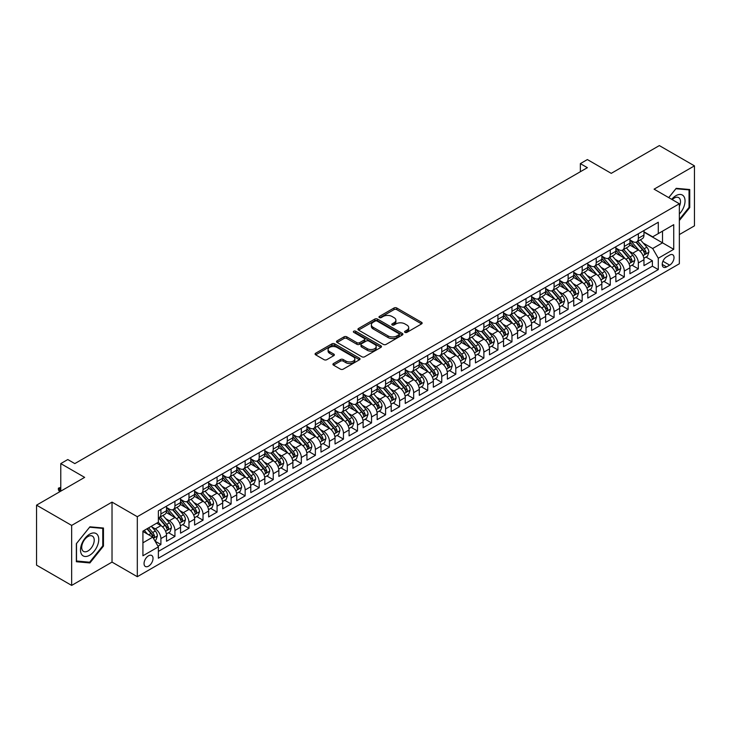 <?xml version="1.0" encoding="UTF-8"?>
<svg xmlns="http://www.w3.org/2000/svg" width="731" height="731" viewBox="0 0 731 731"><rect width="100%" height="100%" fill="white"/><g stroke="black" fill="none" stroke-linecap="round" stroke-linejoin="round"><path stroke-width="1.1" d="M405.001 332.367A1.361 0.786 0 0 0 406.929 332.367L421.577 323.906A1.946 1.124 0 0 0 422.143 323.111A1.946 1.124 0 0 0 421.577 322.316L396.759 307.989A1.946 1.124 0 0 0 394.009 307.989L379.362 316.45A1.361 0.786 0 0 0 378.96 317.007A1.361 0.786 0 0 0 379.362 317.565A1.361 0.786 0 0 0 381.29 317.565L383.19 316.468A6.241 3.6 0 0 1 392.008 316.468L394.073 317.665A6.241 3.6 0 0 1 395.9 320.205A6.241 3.6 0 0 1 394.073 322.755L392.181 323.851A1.361 0.786 0 0 0 391.779 324.409A1.361 0.786 0 0 0 392.181 324.966A1.361 0.786 0 0 0 394.11 324.966L396.001 323.87A6.241 3.6 0 0 1 404.828 323.87L406.893 325.067A6.241 3.6 0 0 1 408.72 327.607A6.241 3.6 0 0 1 406.893 330.156L405.001 331.253A1.361 0.786 0 0 0 404.599 331.81A1.361 0.786 0 0 0 405.001 332.367L405.001 331.253M148.539 566.159A6.351 3.673 120 0 0 152.688 560.558A6.351 3.673 120 0 0 151.719 555.469A6.351 3.673 120 0 0 148.539 555.779A6.351 3.673 120 0 0 144.391 561.381A6.351 3.673 120 0 0 145.359 566.479A6.351 3.673 120 0 0 148.539 566.159M333.491 363.535A1.946 1.124 0 0 0 332.925 364.33A1.946 1.124 0 0 0 333.491 365.135L340.454 369.146A1.946 1.124 0 0 0 343.214 369.146L359.478 359.762A1.946 1.124 0 0 0 360.045 358.967A1.946 1.124 0 0 0 359.478 358.172L334.67 343.844A1.946 1.124 0 0 0 331.911 343.844L315.646 353.237A1.946 1.124 0 0 0 315.079 354.032A1.946 1.124 0 0 0 315.646 354.827L324.052 359.679A1.946 1.124 0 0 0 326.812 359.679L333.775 355.659A1.946 1.124 0 0 0 334.341 354.864A1.946 1.124 0 0 0 333.775 354.069L329.599 351.666A5.218 3.006 0 0 1 328.073 349.537A5.218 3.006 0 0 1 331.289 346.75A5.218 3.006 0 0 1 336.973 347.408L353.311 356.838A5.218 3.006 0 0 1 354.837 358.967A5.218 3.006 0 0 1 351.62 361.744A5.218 3.006 0 0 1 345.937 361.096L343.214 359.524A1.946 1.124 0 0 0 340.454 359.524L333.491 363.535L333.491 365.135M679.355 234.569L694.45 225.852L694.45 165.855L659.344 145.588L611.244 173.357L587.377 159.568L580.35 163.625L587.377 167.673L74.818 463.6L67.791 459.543L60.774 463.6L60.774 491.168M71.656 525.415L71.656 585.412L112.026 562.102L112.026 502.115L71.656 525.415L36.55 505.148L84.65 477.38L60.774 463.6M112.026 502.115L137.309 516.707L679.355 203.757L679.355 263.754L137.309 576.704L137.309 516.707M694.45 165.855L654.081 189.165L679.355 203.757M383.327 344.402A1.946 1.124 0 0 0 386.078 344.402L402.342 335.008A1.946 1.124 0 0 0 402.918 334.213A1.946 1.124 0 0 0 402.342 333.418L377.534 319.091A1.946 1.124 0 0 0 374.775 319.091L358.51 328.484A1.946 1.124 0 0 0 357.943 329.279A1.946 1.124 0 0 0 358.51 330.074L383.327 344.402M354.307 332.66A1.361 0.786 0 0 1 355.686 332.852L355.686 331.225L380.915 345.79A1.946 1.124 0 0 1 381.481 346.585A1.946 1.124 0 0 1 380.915 347.38L364.65 356.774A1.946 1.124 0 0 1 361.891 356.774L337.082 342.446L337.082 340.856A1.946 1.124 0 0 0 336.507 341.651A1.946 1.124 0 0 0 337.082 342.446M337.082 340.856L344.036 336.836A1.946 1.124 0 0 1 346.796 336.836L356.856 342.647A1.946 1.124 0 0 0 359.615 342.647L364.23 339.979A1.946 1.124 0 0 0 364.806 339.184A1.946 1.124 0 0 0 364.23 338.389L353.758 332.34A1.361 0.786 0 0 1 353.356 331.783A1.361 0.786 0 0 1 354.197 331.061A1.361 0.786 0 0 1 355.686 331.225M71.656 585.412L36.55 565.145L36.55 505.148M157.987 546.194L160.902 544.513L155.073 541.15M151.756 526.832L155.283 528.869A7.94 4.587 60 0 1 160.902 538.592L166.513 535.348L166.513 541.269L174.937 536.408L168.55 532.716M165.8 518.727L169.327 520.755A7.94 4.587 60 0 1 174.937 530.487L180.557 527.243L180.557 533.164L188.982 528.303L182.595 524.611M179.844 510.613L183.362 512.65A7.94 4.587 60 0 1 188.982 522.382L194.601 519.138L194.601 525.059L203.026 520.189L196.639 516.506M193.879 502.508L197.407 504.545A7.94 4.587 60 0 1 203.026 514.277L208.646 511.033L208.646 516.945L217.07 512.084L210.683 508.392M207.924 494.403L211.451 496.431A7.94 4.587 60 0 1 217.07 506.163L222.69 502.919L222.69 508.84L231.115 503.979L224.719 500.287M221.968 486.289L225.495 488.326A7.94 4.587 60 0 1 231.115 498.058L236.725 494.814L236.725 500.735L245.15 495.865L238.763 492.182M236.012 478.184L239.54 480.221A7.94 4.587 60 0 1 245.15 489.953L250.77 486.709L250.77 492.621L259.194 487.76L252.807 484.068M250.057 470.079L253.584 472.116A7.94 4.587 60 0 1 259.194 481.839L264.814 478.604L264.814 484.516L273.239 479.655L266.852 475.963M264.101 461.974L267.619 464.002A7.94 4.587 60 0 1 273.239 473.734L278.858 470.49L278.858 476.411L287.283 471.55L280.896 467.858M278.136 453.86L281.663 455.897A7.94 4.587 60 0 1 287.283 465.629L292.903 462.385L292.903 468.306L301.327 463.436L294.931 459.753M292.181 445.755L295.708 447.792A7.94 4.587 60 0 1 301.327 457.524L306.938 454.28L306.938 460.192L315.372 455.331L308.975 451.639M306.225 437.65L309.752 439.687A7.94 4.587 60 0 1 315.372 449.41L320.982 446.166L320.982 452.087L329.407 447.226L323.02 443.534M320.269 429.545L323.796 431.573A7.94 4.587 60 0 1 329.407 441.305L335.026 438.061L335.026 443.982L343.451 439.112L337.064 435.429M334.314 421.431L337.832 423.468A7.94 4.587 60 0 1 343.451 433.2L349.071 429.956L349.071 435.877L357.496 431.007L351.108 427.315M348.349 413.326L351.876 415.363A7.94 4.587 60 0 1 357.496 425.086L363.115 421.851L363.115 427.763L371.54 422.902L365.153 419.21M362.393 405.221L365.92 407.249A7.94 4.587 60 0 1 371.54 416.981L377.159 413.737L377.159 419.658L385.584 414.797L379.188 411.105M376.438 397.107L379.965 399.144A7.94 4.587 60 0 1 385.584 408.876L391.195 405.632L391.195 411.553L399.619 406.683L393.232 403M390.482 389.002L394.009 391.039A7.94 4.587 60 0 1 399.619 400.771L405.239 397.527L405.239 403.439L413.664 398.578L407.277 394.886M404.526 380.897L408.053 382.934A7.94 4.587 60 0 1 413.664 392.657L419.283 389.413L419.283 395.334L427.708 390.473L421.321 386.781M418.571 372.792L422.089 374.82A7.94 4.587 60 0 1 427.708 384.552L433.328 381.308L433.328 387.229L441.752 382.368L435.365 378.676M432.606 364.678L436.133 366.715A7.94 4.587 60 0 1 441.752 376.447L447.372 373.203L447.372 379.124L455.797 374.254L449.401 370.571M446.65 356.573L450.177 358.61A7.94 4.587 60 0 1 455.797 368.342L461.407 365.098L461.407 371.01L469.841 366.149L463.445 362.457M460.694 348.468L464.222 350.505A7.94 4.587 60 0 1 469.841 360.228L475.452 356.984L475.452 362.905L483.876 358.044L477.489 354.352M474.739 340.363L478.266 342.391A7.94 4.587 60 0 1 483.876 352.123L489.496 348.879L489.496 354.8L497.921 349.93L491.534 346.247M488.783 332.249L492.301 334.286A7.94 4.587 60 0 1 497.921 344.018L503.54 340.774L503.54 346.695L511.965 341.825L505.578 338.133M502.818 324.144L506.345 326.181A7.94 4.587 60 0 1 511.965 335.904L517.585 332.669L517.585 338.581L526.009 333.72L519.622 330.028M516.863 316.039L520.39 318.067A7.94 4.587 60 0 1 526.009 327.799L531.629 324.555L531.629 330.476L540.054 325.615L533.657 321.923M530.907 307.925L534.434 309.962A7.94 4.587 60 0 1 540.054 319.694L545.664 316.45L545.664 322.371L554.089 317.501L547.702 313.818M544.951 299.82L548.478 301.857A7.94 4.587 60 0 1 554.089 311.589L559.708 308.345L559.708 314.257L568.133 309.396L561.746 305.704M558.996 291.715L562.523 293.752A7.94 4.587 60 0 1 568.133 303.475L573.753 300.231L573.753 306.152L582.178 301.291L575.79 297.599M573.04 283.61L576.558 285.638A7.94 4.587 60 0 1 582.178 295.37L587.797 292.126L587.797 298.047L596.222 293.186L589.835 289.494M587.075 275.496L590.602 277.533A7.94 4.587 60 0 1 596.222 287.265L601.841 284.021L601.841 289.942L610.266 285.072L603.879 281.389M601.12 267.391L604.647 269.428A7.94 4.587 60 0 1 610.266 279.16L615.877 275.916L615.877 281.828L624.311 276.967L617.914 273.275M615.164 259.286L618.691 261.323A7.94 4.587 60 0 1 624.311 271.046L629.921 267.802L629.921 273.723L638.346 268.862L638.346 262.941A7.94 4.587 -120 0 0 632.735 253.209L629.208 251.172M631.959 265.17L638.346 268.862M166.513 535.348A7.94 4.587 -120 0 0 160.902 525.626L156.681 523.186M180.557 527.243A7.94 4.587 -120 0 0 174.937 517.511L166.257 512.504M194.601 519.138A7.94 4.587 -120 0 0 188.982 509.406L180.301 504.39M208.646 511.033A7.94 4.587 -120 0 0 203.026 501.302L194.345 496.285M222.69 502.919A7.94 4.587 -120 0 0 217.07 493.197L208.381 488.18M236.725 494.814A7.94 4.587 -120 0 0 231.115 485.082L222.425 480.075M250.77 486.709A7.94 4.587 -120 0 0 245.15 476.977L236.469 471.961M264.814 478.604A7.94 4.587 -120 0 0 259.194 468.873L250.514 463.856M278.858 470.49A7.94 4.587 -120 0 0 273.239 460.758L264.558 455.751M292.903 462.385A7.94 4.587 -120 0 0 287.283 452.653L278.602 447.637M306.938 454.28A7.94 4.587 -120 0 0 301.327 444.549L292.638 439.532M320.982 446.166A7.94 4.587 -120 0 0 315.372 436.444L306.682 431.427M335.026 438.061A7.94 4.587 -120 0 0 329.407 428.329L320.726 423.322M349.071 429.956A7.94 4.587 -120 0 0 343.451 420.224L334.771 415.208M363.115 421.851A7.94 4.587 -120 0 0 357.496 412.12L348.815 407.103M377.159 413.737A7.94 4.587 -120 0 0 371.54 404.015L362.85 398.998M391.195 405.632A7.94 4.587 -120 0 0 385.584 395.9L376.894 390.893M405.239 397.527A7.94 4.587 -120 0 0 399.619 387.795L390.939 382.779M419.283 389.413A7.94 4.587 -120 0 0 413.664 379.691L404.983 374.674M433.328 381.308A7.94 4.587 -120 0 0 427.708 371.576L419.027 366.569M447.372 373.203A7.94 4.587 -120 0 0 441.752 363.471L433.072 358.455M461.407 365.098A7.94 4.587 -120 0 0 455.797 355.367L447.107 350.35M475.452 356.984A7.94 4.587 -120 0 0 469.841 347.262L461.151 342.245M489.496 348.879A7.94 4.587 -120 0 0 483.876 339.147L475.196 334.14M503.54 340.774A7.94 4.587 -120 0 0 497.921 331.042L489.24 326.026M517.585 332.669A7.94 4.587 -120 0 0 511.965 322.938L503.284 317.921M531.629 324.555A7.94 4.587 -120 0 0 526.009 314.833L517.32 309.816M545.664 316.45A7.94 4.587 -120 0 0 540.054 306.718L531.364 301.711M559.708 308.345A7.94 4.587 -120 0 0 554.089 298.613L545.408 293.597M573.753 300.231A7.94 4.587 -120 0 0 568.133 290.509L559.453 285.492M587.797 292.126A7.94 4.587 -120 0 0 582.178 282.394L573.497 277.387M601.841 284.021A7.94 4.587 -120 0 0 596.222 274.289L587.541 269.273M615.877 275.916A7.94 4.587 -120 0 0 610.266 266.185L601.576 261.168M629.921 267.802A7.94 4.587 -120 0 0 624.311 258.08L615.621 253.063M669.669 255.073L666.571 256.864A6.159 3.554 120 0 0 662.551 262.283A6.159 3.554 120 0 0 663.501 267.217A6.159 3.554 120 0 0 666.571 266.916L669.669 265.134A6.159 3.554 120 0 0 673.69 259.706A6.159 3.554 120 0 0 672.739 254.772A6.159 3.554 120 0 0 669.669 255.073M142.92 542.813L152.752 537.139L158.371 546.861L158.371 558.219L658.293 269.593L658.293 258.235L652.673 248.513L643.253 243.067M158.371 546.861L142.92 555.779L142.92 531.135L158.371 522.217L158.371 510.868L658.293 222.242L658.293 233.591L673.735 224.673L673.735 249.317L658.293 258.235M166.513 507.46L169.327 509.087A7.94 4.587 60 0 0 173.293 509.48L178.912 506.236A7.94 4.587 -120 0 0 180.557 502.599L180.557 498.058M180.557 499.355L183.362 500.973A7.94 4.587 60 0 0 187.337 501.365L192.957 498.122A7.94 4.587 -120 0 0 194.601 494.494L194.601 489.953M194.601 491.25L197.407 492.868A7.94 4.587 60 0 0 201.381 493.261L207.001 490.017A7.94 4.587 -120 0 0 208.646 486.38L208.646 481.839M208.646 483.136L211.451 484.763A7.94 4.587 60 0 0 215.426 485.156L221.036 481.912A7.94 4.587 -120 0 0 222.69 478.275L222.69 473.734M222.69 475.031L225.495 476.658A7.94 4.587 60 0 0 229.47 477.051L235.08 473.807A7.94 4.587 -120 0 0 236.725 470.17L236.725 465.629M236.725 466.926L239.54 468.544A7.94 4.587 60 0 0 243.505 468.937L249.125 465.693A7.94 4.587 -120 0 0 250.77 462.056L250.77 457.524M250.77 458.821L253.584 460.439A7.94 4.587 60 0 0 257.55 460.832L263.169 457.588A7.94 4.587 -120 0 0 264.814 453.951L264.814 449.41M264.814 450.707L267.619 452.334A7.94 4.587 60 0 0 271.594 452.727L277.213 449.483A7.94 4.587 -120 0 0 278.858 445.846L278.858 441.305M278.858 442.602L281.663 444.22A7.94 4.587 60 0 0 285.638 444.612L291.258 441.378A7.94 4.587 -120 0 0 292.903 437.741L292.903 433.2M292.903 434.497L295.708 436.115A7.94 4.587 60 0 0 299.683 436.508L305.293 433.264A7.94 4.587 -120 0 0 306.938 429.627L306.938 425.086M306.938 426.383L309.752 428.01A7.94 4.587 60 0 0 313.727 428.403L319.337 425.159A7.94 4.587 -120 0 0 320.982 421.522L320.982 416.981M320.982 418.278L323.796 419.905A7.94 4.587 60 0 0 327.762 420.298L333.382 417.054A7.94 4.587 -120 0 0 335.026 413.417L335.026 408.876M335.026 410.173L337.832 411.791A7.94 4.587 60 0 0 341.806 412.183L347.426 408.94A7.94 4.587 -120 0 0 349.071 405.303L349.071 400.771M349.071 402.068L351.876 403.686A7.94 4.587 60 0 0 355.851 404.079L361.47 400.835A7.94 4.587 -120 0 0 363.115 397.198L363.115 392.657M363.115 393.954L365.92 395.581A7.94 4.587 60 0 0 369.895 395.974L375.515 392.73A7.94 4.587 -120 0 0 377.159 389.093L377.159 384.552M377.159 385.849L379.965 387.476A7.94 4.587 60 0 0 383.939 387.869L389.55 384.625A7.94 4.587 -120 0 0 391.195 380.988L391.195 376.447M391.195 377.744L394.009 379.362A7.94 4.587 60 0 0 397.975 379.755L403.594 376.511A7.94 4.587 -120 0 0 405.239 372.874L405.239 368.342M405.239 369.639L408.053 371.257A7.94 4.587 60 0 0 412.019 371.65L417.639 368.406A7.94 4.587 -120 0 0 419.283 364.769L419.283 360.228M419.283 361.525L422.089 363.152A7.94 4.587 60 0 0 426.063 363.545L431.683 360.301A7.94 4.587 -120 0 0 433.328 356.664L433.328 352.123M433.328 353.42L436.133 355.038A7.94 4.587 60 0 0 440.108 355.43L445.727 352.196A7.94 4.587 -120 0 0 447.372 348.559L447.372 344.018M447.372 345.315L450.177 346.933A7.94 4.587 60 0 0 454.152 347.326L459.762 344.082A7.94 4.587 -120 0 0 461.407 340.445L461.407 335.904M461.407 337.201L464.222 338.828A7.94 4.587 60 0 0 468.196 339.221L473.807 335.977A7.94 4.587 -120 0 0 475.452 332.34L475.452 327.799M475.452 329.096L478.266 330.723A7.94 4.587 60 0 0 482.232 331.116L487.851 327.872A7.94 4.587 -120 0 0 489.496 324.235L489.496 319.694M489.496 320.991L492.301 322.609A7.94 4.587 60 0 0 496.276 323.001L501.895 319.758A7.94 4.587 -120 0 0 503.54 316.121L503.54 311.589M503.54 312.886L506.345 314.504A7.94 4.587 60 0 0 510.32 314.897L515.94 311.653A7.94 4.587 -120 0 0 517.585 308.016L517.585 303.475M517.585 304.772L520.39 306.399A7.94 4.587 60 0 0 524.365 306.792L529.984 303.548A7.94 4.587 -120 0 0 531.629 299.911L531.629 295.37M531.629 296.667L534.434 298.285A7.94 4.587 60 0 0 538.409 298.687L544.019 295.443A7.94 4.587 -120 0 0 545.664 291.806L545.664 287.265M545.664 288.562L548.478 290.18A7.94 4.587 60 0 0 552.444 290.572L558.064 287.329A7.94 4.587 -120 0 0 559.708 283.692L559.708 279.151M559.708 280.448L562.523 282.075A7.94 4.587 60 0 0 566.488 282.468L572.108 279.224A7.94 4.587 -120 0 0 573.753 275.587L573.753 271.046M573.753 272.343L576.558 273.97A7.94 4.587 60 0 0 580.533 274.363L586.152 271.119A7.94 4.587 -120 0 0 587.797 267.482L587.797 262.941M587.797 264.238L590.602 265.856A7.94 4.587 60 0 0 594.577 266.248L600.197 263.014A7.94 4.587 -120 0 0 601.841 259.377L601.841 254.836M601.841 256.133L604.647 257.751A7.94 4.587 60 0 0 608.621 258.144L614.232 254.9A7.94 4.587 -120 0 0 615.877 251.263L615.877 246.722M615.877 248.019L618.691 249.646A7.94 4.587 60 0 0 622.666 250.039L628.276 246.795A7.94 4.587 -120 0 0 629.921 243.158L629.921 238.617M158.371 551.402L652.39 266.185L652.39 260.748L643.965 265.618L643.965 259.697A7.94 4.587 -120 0 0 638.346 249.965L629.665 244.958M629.921 239.914L632.735 241.541A7.94 4.587 -120 0 0 636.701 241.934A7.94 4.587 -120 0 0 638.346 238.297L638.346 233.756M636.701 241.934L642.321 238.69A7.94 4.587 -120 0 0 643.965 235.053L643.965 230.512M160.902 509.406L160.902 513.948A7.94 4.587 60 0 1 159.248 517.585A7.94 4.587 60 0 1 158.371 517.904M159.248 517.585L164.868 514.341A7.94 4.587 -120 0 0 166.513 510.704L166.513 506.163M174.937 501.302L174.937 505.843A7.94 4.587 60 0 1 173.293 509.48M188.982 493.197L188.982 497.729A7.94 4.587 60 0 1 187.337 501.365M203.026 485.082L203.026 489.624A7.94 4.587 60 0 1 201.381 493.261M217.07 476.977L217.07 481.519A7.94 4.587 60 0 1 215.426 485.156M231.115 468.873L231.115 473.414A7.94 4.587 60 0 1 229.47 477.051M245.15 460.758L245.15 465.3A7.94 4.587 60 0 1 243.505 468.937M259.194 452.653L259.194 457.195A7.94 4.587 60 0 1 257.55 460.832M273.239 444.549L273.239 449.09A7.94 4.587 60 0 1 271.594 452.727M287.283 436.444L287.283 440.985A7.94 4.587 60 0 1 285.638 444.612M301.327 428.329L301.327 432.871A7.94 4.587 60 0 1 299.683 436.508M315.372 420.224L315.372 424.766A7.94 4.587 60 0 1 313.727 428.403M329.407 412.12L329.407 416.661A7.94 4.587 60 0 1 327.762 420.298M343.451 404.015L343.451 408.547A7.94 4.587 60 0 1 341.806 412.183M357.496 395.9L357.496 400.442A7.94 4.587 60 0 1 355.851 404.079M371.54 387.795L371.54 392.337A7.94 4.587 60 0 1 369.895 395.974M385.584 379.691L385.584 384.232A7.94 4.587 60 0 1 383.939 387.869M399.619 371.576L399.619 376.118A7.94 4.587 60 0 1 397.975 379.755M413.664 363.471L413.664 368.013A7.94 4.587 60 0 1 412.019 371.65M427.708 355.367L427.708 359.908A7.94 4.587 60 0 1 426.063 363.545M441.752 347.262L441.752 351.794A7.94 4.587 60 0 1 440.108 355.43M455.797 339.147L455.797 343.689A7.94 4.587 60 0 1 454.152 347.326M469.841 331.042L469.841 335.584A7.94 4.587 60 0 1 468.196 339.221M483.876 322.938L483.876 327.479A7.94 4.587 60 0 1 482.232 331.116M497.921 314.823L497.921 319.365A7.94 4.587 60 0 1 496.276 323.001M511.965 306.718L511.965 311.26A7.94 4.587 60 0 1 510.32 314.897M526.009 298.613L526.009 303.155A7.94 4.587 60 0 1 524.365 306.792M540.054 290.509L540.054 295.05A7.94 4.587 60 0 1 538.409 298.687M554.089 282.394L554.089 286.936A7.94 4.587 60 0 1 552.444 290.572M568.133 274.289L568.133 278.831A7.94 4.587 60 0 1 566.488 282.468M582.178 266.185L582.178 270.726A7.94 4.587 60 0 1 580.533 274.363M596.222 258.08L596.222 262.612A7.94 4.587 60 0 1 594.577 266.248M610.266 249.965L610.266 254.507A7.94 4.587 60 0 1 608.621 258.144M624.311 241.86L624.311 246.402A7.94 4.587 60 0 1 622.666 250.039M624.311 271.046L624.311 276.967M610.266 279.16L610.266 285.072M596.222 287.265L596.222 293.186M582.178 295.37L582.178 301.291M568.133 303.475L568.133 309.396M554.089 311.589L554.089 317.501M540.054 319.694L540.054 325.615M526.009 327.799L526.009 333.72M511.965 335.904L511.965 341.825M497.921 344.018L497.921 349.93M483.876 352.123L483.876 358.044M469.841 360.228L469.841 366.149M455.797 368.342L455.797 374.254M441.752 376.447L441.752 382.368M427.708 384.552L427.708 390.473M413.664 392.657L413.664 398.578M399.619 400.771L399.619 406.683M385.584 408.876L385.584 414.797M371.54 416.981L371.54 422.902M357.496 425.086L357.496 431.007M343.451 433.2L343.451 439.112M329.407 441.305L329.407 447.226M315.372 449.41L315.372 455.331M301.327 457.524L301.327 463.436M287.283 465.629L287.283 471.55M273.239 473.734L273.239 479.655M259.194 481.839L259.194 487.76M245.15 489.953L245.15 495.865M231.115 498.058L231.115 503.979M217.07 506.163L217.07 512.084M203.026 514.277L203.026 520.189M188.982 522.382L188.982 528.303M174.937 530.487L174.937 536.408M160.902 538.592L160.902 544.513M152.752 537.139L142.92 531.464M652.673 248.513L662.505 242.838L662.505 231.16L673.735 224.673M643.965 232.129L673.735 249.317M643.965 231.809L652.673 236.835L658.293 233.591M112.026 562.102L137.309 576.704M580.35 163.625L580.35 171.73M646.003 257.065L652.39 260.748M652.39 266.185L658.293 269.593M679.355 220.524L689.744 207.604L689.744 189.53L676.193 188.324L668.719 197.617M76.362 561.737L89.913 562.943L103.464 546.084L103.464 528.02L89.913 526.813L76.362 543.663L76.362 561.737M689.041 207.193L689.744 207.604M102.76 545.682L103.464 546.084M88.478 562.121L89.913 562.943M405.541 332.559L406.893 331.773A6.241 3.6 0 0 0 408.72 329.233L408.72 327.607M395.9 320.205L395.9 321.832A6.241 3.6 0 0 1 394.073 324.372L392.73 325.158M421.577 322.316L421.577 323.906L396.759 309.615A1.946 1.124 0 0 0 394.009 309.615L379.91 317.757M402.342 333.418L402.342 335.008L377.534 320.717A1.946 1.124 0 0 0 374.775 320.717L358.537 330.092M398.898 334.771A1.361 0.786 0 0 0 399.3 334.213A1.361 0.786 0 0 0 398.898 333.656L377.123 321.083A1.361 0.786 0 0 0 375.195 321.083L373.194 322.234A6.241 3.6 0 0 0 371.366 324.783A6.241 3.6 0 0 0 373.194 327.333L388.079 335.922A6.241 3.6 0 0 0 396.906 335.922L398.898 334.771L398.898 336.388A1.361 0.786 0 0 0 399.3 335.84L399.3 334.213M371.366 324.783L371.366 326.401A6.241 3.6 0 0 0 373.194 328.95L373.194 327.333M398.898 336.388L396.906 337.548A6.241 3.6 0 0 1 388.079 337.548L373.194 328.95M337.11 342.464L344.036 338.462L344.036 336.836M364.806 339.184L364.806 340.81A1.946 1.124 0 0 1 364.23 341.605L359.615 344.274A1.946 1.124 0 0 1 356.856 344.274L346.796 338.462A1.946 1.124 0 0 0 344.036 338.462M355.686 332.852L380.888 347.399M367.3 348.678A5.218 3.006 0 0 0 372.984 349.327A5.218 3.006 0 0 0 376.2 346.549A5.218 3.006 0 0 0 374.674 344.42L368.917 341.094A1.946 1.124 0 0 0 366.167 341.094L361.543 343.762A1.946 1.124 0 0 0 360.977 344.557A1.946 1.124 0 0 0 361.543 345.352L367.3 348.678L367.3 350.295A5.218 3.006 0 0 0 372.984 350.953A5.218 3.006 0 0 0 376.2 348.166L376.2 346.549M360.977 344.557L360.977 346.183A1.946 1.124 0 0 0 361.543 346.978L361.543 345.352M367.3 350.295L361.543 346.978M354.837 358.967L354.837 360.584A5.218 3.006 0 0 1 351.62 363.362A5.218 3.006 0 0 1 345.937 362.713L343.214 361.141A1.946 1.124 0 0 0 340.454 361.141L333.519 365.144M328.073 349.537L328.073 351.154A5.218 3.006 0 0 0 329.599 353.283L329.599 351.666M333.747 355.677L329.599 353.283M359.451 359.771L334.67 345.461A1.946 1.124 0 0 0 331.911 345.461L315.673 354.837M643.847 258.308L647.474 256.215L648.881 252.158A5.263 3.043 -120 0 0 646.834 247.215L640.42 239.786M639.132 250.486L631.52 241.669A15.196 8.772 -120 0 0 629.921 240.006M634.956 248.01L630.698 243.085A12.61 7.283 -120 0 0 629.921 242.235M635.988 242.217L642.476 249.728A5.263 3.043 60 0 1 644.358 253.355C645.144 254.415 645.711 254.086 646.04 252.378A5.263 3.043 -120 0 0 644.166 248.759L637.752 241.331M636.372 242.089L643.344 250.166A2.677 1.544 60 0 1 644.02 251.217L646.04 252.378M644.358 253.355L644.742 253.977M679.355 214.009A12.911 7.456 120 0 0 684.874 199.033A12.911 7.456 120 0 0 675.91 195.689A12.911 7.456 120 0 0 671.688 199.325M679.355 206.489A8.836 5.099 120 0 0 678.67 197.617A8.836 5.099 120 0 0 674.256 198.055A8.836 5.099 120 0 0 672.209 199.627M668.746 197.635L675.91 188.726L689.041 189.896L689.041 207.403L679.355 219.455M688.173 189.393L689.041 189.896M97.534 545.417A12.911 7.456 120 0 0 94.198 532.954A12.911 7.456 120 0 0 81.726 544.01A12.911 7.456 120 0 0 85.07 556.483A12.911 7.456 120 0 0 97.534 545.417M93.385 544.239A8.836 5.099 120 0 0 92.389 536.106A8.836 5.099 120 0 0 82.557 543.27A8.836 5.099 120 0 0 83.553 551.412A8.836 5.099 120 0 0 93.385 544.239M76.499 561.052L76.499 543.544L89.63 527.206L102.76 528.385L102.76 545.893L89.63 562.221L76.362 560.969M101.892 527.883L102.76 528.385M629.802 266.413L633.439 264.32L634.837 260.263A5.263 3.043 -120 0 0 632.79 255.32L626.376 247.891M625.087 258.591L617.476 249.783A15.196 8.772 -120 0 0 615.877 248.111M620.911 256.115L616.662 251.19A12.61 7.283 -120 0 0 615.877 250.34M621.944 250.322L628.432 257.833A5.263 3.043 60 0 1 630.314 261.46C631.1 262.52 631.666 262.201 631.995 260.492A5.263 3.043 -120 0 0 630.122 256.864L623.707 249.435M622.328 250.203L629.3 258.271A2.677 1.544 60 0 1 629.976 259.322L631.995 260.492M630.314 261.46L630.698 262.082M615.767 274.518L619.395 272.425L620.793 268.368A5.263 3.043 -120 0 0 618.746 263.434L612.331 256.005M611.043 266.696L603.431 257.888A15.196 8.772 -120 0 0 601.841 256.215M606.867 264.229L602.618 259.295A12.61 7.283 -120 0 0 601.841 258.454M607.9 258.427L614.396 265.947A5.263 3.043 60 0 1 616.27 269.565C617.065 270.625 617.622 270.306 617.951 268.597A5.263 3.043 -120 0 0 616.078 264.969L609.663 257.54M608.283 258.308L615.255 266.386A2.677 1.544 60 0 1 615.931 267.427L617.951 268.597M616.27 269.565L616.653 270.196M601.723 282.632L605.35 280.53L606.748 276.482A5.263 3.043 -120 0 0 604.701 271.539L598.287 264.11M596.999 274.801L589.396 265.993A15.196 8.772 -120 0 0 587.797 264.32M592.832 272.334L588.574 267.409A12.61 7.283 -120 0 0 587.797 266.559M593.864 266.541L600.352 274.052A5.263 3.043 60 0 1 602.225 277.679C603.02 278.739 603.578 278.41 603.916 276.702A5.263 3.043 -120 0 0 602.033 273.083L595.619 265.655M594.239 266.413L601.211 274.49A2.677 1.544 60 0 1 601.887 275.541L603.916 276.702M602.225 277.679L602.609 278.301M587.678 290.737L591.306 288.644L592.713 284.587A5.263 3.043 -120 0 0 590.657 279.644L584.243 272.215M582.963 282.915L575.352 274.098A15.196 8.772 -120 0 0 573.753 272.435M578.788 280.439L574.529 275.514A12.61 7.283 -120 0 0 573.753 274.664M579.82 274.646L586.308 282.157A5.263 3.043 60 0 1 588.181 285.784C588.976 286.844 589.533 286.515 589.871 284.816A5.263 3.043 -120 0 0 587.989 281.188L581.574 273.76M580.204 274.527L587.176 282.595A2.677 1.544 60 0 1 587.852 283.646L589.871 284.816M588.181 285.784L588.565 286.406M573.634 298.842L577.262 296.749L578.669 292.692A5.263 3.043 -120 0 0 576.622 287.749L570.198 280.329M568.919 291.02L561.307 282.212A15.196 8.772 -120 0 0 559.708 280.54M564.743 288.544L560.485 283.619A12.61 7.283 -120 0 0 559.708 282.769M565.776 282.751L572.263 290.271A5.263 3.043 60 0 1 574.146 293.889C574.932 294.949 575.498 294.63 575.827 292.921A5.263 3.043 -120 0 0 573.954 289.293L567.53 281.864M566.159 282.632L573.131 290.7A2.677 1.544 60 0 1 573.808 291.751L575.827 292.921M574.146 293.889L574.52 294.52M559.59 306.947L563.217 304.854L564.624 300.806A5.263 3.043 -120 0 0 562.578 295.863L556.163 288.434M554.875 299.125L547.263 290.317A15.196 8.772 -120 0 0 545.664 288.644M550.699 296.658L546.441 291.724A12.61 7.283 -120 0 0 545.664 290.883M551.731 290.865L558.219 298.376A5.263 3.043 60 0 1 560.101 302.004C560.887 303.054 561.454 302.735 561.783 301.026A5.263 3.043 -120 0 0 559.909 297.398L553.495 289.969M552.115 290.737L559.087 298.815A2.677 1.544 60 0 1 559.763 299.856L561.783 301.026M560.101 302.004L560.485 302.625M545.545 315.061L549.182 312.959L550.58 308.911A5.263 3.043 -120 0 0 548.533 303.968L542.119 296.539M540.83 307.23L533.219 298.422A15.196 8.772 -120 0 0 531.629 296.759M536.655 304.763L532.406 299.838A12.61 7.283 -120 0 0 531.629 298.988M537.687 298.97L544.184 306.481A5.263 3.043 60 0 1 546.057 310.108C546.843 311.168 547.409 310.839 547.738 309.131A5.263 3.043 -120 0 0 545.865 305.512L539.451 298.084M538.071 298.842L545.043 306.919A2.677 1.544 60 0 1 545.719 307.97L547.738 309.131M546.057 310.108L546.441 310.73M531.51 323.166L535.138 321.073L536.536 317.016A5.263 3.043 -120 0 0 534.489 312.073L528.074 304.644M526.786 315.344L519.184 306.536A15.196 8.772 -120 0 0 517.585 304.864M522.619 312.868L518.361 307.943A12.61 7.283 -120 0 0 517.585 307.093M523.643 307.075L530.139 314.586A5.263 3.043 60 0 1 532.013 318.213C532.808 319.273 533.365 318.944 533.694 317.245A5.263 3.043 -120 0 0 531.821 313.617L525.406 306.188M524.026 306.956L530.998 315.024A2.677 1.544 60 0 1 531.675 316.075L533.694 317.245M532.013 318.213L532.396 318.835M517.466 331.271L521.093 329.178L522.501 325.121A5.263 3.043 -120 0 0 520.445 320.187L514.03 312.758M512.742 323.449L505.139 314.641A15.196 8.772 -120 0 0 503.54 312.969M508.575 320.973L504.317 316.048A12.61 7.283 -120 0 0 503.54 315.198M509.608 315.18L516.095 322.7A5.263 3.043 60 0 1 517.968 326.318C518.763 327.378 519.321 327.059 519.659 325.35A5.263 3.043 -120 0 0 517.776 321.722L511.362 314.293M509.982 315.061L516.963 323.129A2.677 1.544 60 0 1 517.639 324.18L519.659 325.35M517.968 326.318L518.352 326.949M503.421 339.385L507.049 337.283L508.456 333.235A5.263 3.043 -120 0 0 506.4 328.292L499.986 320.863M498.706 331.554L491.095 322.746A15.196 8.772 -120 0 0 489.496 321.073M494.531 329.087L490.273 324.153A12.61 7.283 -120 0 0 489.496 323.312M495.563 323.294L502.051 330.805A5.263 3.043 60 0 1 503.924 334.433C504.719 335.483 505.276 335.163 505.614 333.455A5.263 3.043 -120 0 0 503.732 329.827L497.318 322.398M495.947 323.166L502.919 331.244A2.677 1.544 60 0 1 503.595 332.294L505.614 333.455M503.924 334.433L504.308 335.054M489.377 347.49L493.005 345.397L494.412 341.34A5.263 3.043 -120 0 0 492.365 336.397L485.941 328.968M484.662 339.668L477.051 330.851A15.196 8.772 -120 0 0 475.452 329.188M480.486 337.192L476.228 332.267A12.61 7.283 -120 0 0 475.452 331.417M481.519 331.399L488.006 338.91A5.263 3.043 60 0 1 489.889 342.537C490.675 343.597 491.241 343.268 491.57 341.56A5.263 3.043 -120 0 0 489.697 337.941L483.273 330.513M481.903 331.271L488.875 339.348A2.677 1.544 60 0 1 489.551 340.399L491.57 341.56M489.889 342.537L490.263 343.159M475.333 355.595L478.969 353.502L480.368 349.445A5.263 3.043 -120 0 0 478.321 344.502L471.906 337.073M470.618 347.773L463.006 338.965A15.196 8.772 -120 0 0 461.407 337.293M466.442 345.297L462.193 340.372A12.61 7.283 -120 0 0 461.407 339.522M467.474 339.504L473.962 347.015A5.263 3.043 60 0 1 475.844 350.642C476.63 351.702 477.197 351.383 477.526 349.674A5.263 3.043 -120 0 0 475.653 346.046L469.238 338.617M467.858 339.385L474.83 347.453A2.677 1.544 60 0 1 475.506 348.504L477.526 349.674M475.844 350.642L476.228 351.264M461.298 363.7L464.925 361.607L466.323 357.55A5.263 3.043 -120 0 0 464.276 352.616L457.862 345.187M456.573 355.878L448.962 347.07A15.196 8.772 -120 0 0 447.372 345.397M452.398 353.411L448.149 348.477A12.61 7.283 -120 0 0 447.372 347.636M453.43 347.609L459.927 355.129A5.263 3.043 60 0 1 461.8 358.747C462.595 359.807 463.152 359.488 463.481 357.779A5.263 3.043 -120 0 0 461.608 354.151L455.194 346.722M453.814 347.49L460.786 355.568A2.677 1.544 60 0 1 461.462 356.609L463.481 357.779M461.8 358.747L462.184 359.378M447.253 371.814L450.881 369.712L452.279 365.664A5.263 3.043 -120 0 0 450.232 360.721L443.818 353.292M442.529 363.983L434.927 355.175A15.196 8.772 -120 0 0 433.328 353.502M438.362 361.516L434.104 356.591A12.61 7.283 -120 0 0 433.328 355.741M439.395 355.723L445.883 363.234A5.263 3.043 60 0 1 447.756 366.861C448.551 367.921 449.108 367.592 449.446 365.884A5.263 3.043 -120 0 0 447.564 362.265L441.149 354.837M439.77 355.595L446.742 363.672A2.677 1.544 60 0 1 447.418 364.723L449.446 365.884M447.756 366.861L448.14 367.483M433.209 379.919L436.836 377.826L438.244 373.769A5.263 3.043 -120 0 0 436.188 368.826L429.773 361.397M428.494 372.097L420.882 363.289A15.196 8.772 -120 0 0 419.283 361.617M424.318 369.621L420.06 364.696A12.61 7.283 -120 0 0 419.283 363.846M425.351 363.828L431.838 371.339A5.263 3.043 60 0 1 433.711 374.966C434.506 376.026 435.064 375.697 435.402 373.998A5.263 3.043 -120 0 0 433.52 370.37L427.105 362.941M425.734 363.709L432.706 371.777A2.677 1.544 60 0 1 433.382 372.828L435.402 373.998M433.711 374.966L434.095 375.588M419.165 388.024L422.792 385.931L424.199 381.874A5.263 3.043 -120 0 0 422.152 376.931L415.729 369.511M414.45 380.202L406.838 371.394A15.196 8.772 -120 0 0 405.239 369.722M410.274 377.726L406.016 372.801A12.61 7.283 -120 0 0 405.239 371.951M411.306 371.933L417.794 379.453A5.263 3.043 60 0 1 419.667 383.071C420.462 384.131 421.029 383.812 421.358 382.103A5.263 3.043 -120 0 0 419.484 378.475L413.061 371.046M411.69 371.814L418.662 379.882A2.677 1.544 60 0 1 419.338 380.933L421.358 382.103M419.667 383.071L420.051 383.702M405.12 396.138L408.748 394.036L410.155 389.988A5.263 3.043 -120 0 0 408.108 385.045L401.694 377.616M400.405 388.307L392.794 379.499A15.196 8.772 -120 0 0 391.195 377.826M396.229 385.84L391.971 380.906A12.61 7.283 -120 0 0 391.195 380.065M397.262 380.047L403.75 387.558A5.263 3.043 60 0 1 405.632 391.186C406.418 392.236 406.984 391.917 407.313 390.208A5.263 3.043 -120 0 0 405.44 386.58L399.025 379.151M397.646 379.919L404.618 387.997A2.677 1.544 60 0 1 405.294 389.038L407.313 390.208M405.632 391.186L406.016 391.807M391.076 404.243L394.713 402.151L396.111 398.093A5.263 3.043 -120 0 0 394.064 393.15L387.649 385.721M386.361 396.412L378.749 387.604A15.196 8.772 -120 0 0 377.159 385.941M382.185 393.945L377.936 389.02A12.61 7.283 -120 0 0 377.159 388.17M383.218 388.152L389.714 395.663A5.263 3.043 60 0 1 391.588 399.29C392.373 400.35 392.94 400.021 393.269 398.313A5.263 3.043 -120 0 0 391.396 394.694L384.981 387.266M383.601 388.024L390.573 396.101A2.677 1.544 60 0 1 391.249 397.152L393.269 398.313M391.588 399.29L391.971 399.912M377.041 412.348L380.668 410.255L382.066 406.198A5.263 3.043 -120 0 0 380.019 401.255L373.605 393.826M372.317 404.526L364.705 395.718A15.196 8.772 -120 0 0 363.115 394.046M368.15 402.05L363.892 397.125A12.61 7.283 -120 0 0 363.115 396.275M369.173 396.257L375.67 403.768A5.263 3.043 60 0 1 377.543 407.395C378.338 408.455 378.896 408.126 379.225 406.427A5.263 3.043 -120 0 0 377.351 402.799L370.937 395.37M369.557 396.138L376.529 404.206A2.677 1.544 60 0 1 377.205 405.257L379.225 406.427M377.543 407.395L377.927 408.017M362.996 420.453L366.624 418.36L368.031 414.303A5.263 3.043 -120 0 0 365.975 409.369L359.561 401.94M358.272 412.631L350.67 403.823A15.196 8.772 -120 0 0 349.071 402.151M354.106 410.155L349.847 405.23A12.61 7.283 -120 0 0 349.071 404.38M355.138 404.362L361.626 411.882A5.263 3.043 60 0 1 363.499 415.5C364.294 416.56 364.851 416.241 365.189 414.532A5.263 3.043 -120 0 0 363.307 410.904L356.892 403.475M355.513 404.243L362.494 412.311A2.677 1.544 60 0 1 363.161 413.362L365.189 414.532M363.499 415.5L363.883 416.131M348.952 428.567L352.58 426.465L353.987 422.417A5.263 3.043 -120 0 0 351.931 417.474L345.516 410.045M344.237 420.736L336.625 411.928A15.196 8.772 -120 0 0 335.026 410.255M340.061 418.269L335.803 413.335A12.61 7.283 -120 0 0 335.026 412.494M341.094 412.476L347.581 419.987A5.263 3.043 60 0 1 349.455 423.615C350.25 424.665 350.807 424.345 351.145 422.637A5.263 3.043 -120 0 0 349.263 419.009L342.848 411.58M341.478 412.348L348.449 420.426A2.677 1.544 60 0 1 349.126 421.476L351.145 422.637M349.455 423.615L349.838 424.236M334.908 436.672L338.535 434.579L339.942 430.522A5.263 3.043 -120 0 0 337.896 425.579L331.472 418.15M330.193 428.85L322.581 420.033A15.196 8.772 -120 0 0 320.982 418.37M326.017 426.374L321.759 421.449A12.61 7.283 -120 0 0 320.982 420.599M327.049 420.581L333.537 428.092A5.263 3.043 60 0 1 335.419 431.719C336.205 432.779 336.772 432.45 337.101 430.742A5.263 3.043 -120 0 0 335.227 427.123L328.804 419.695M327.433 420.453L334.405 428.53A2.677 1.544 60 0 1 335.081 429.581L337.101 430.742M335.419 431.719L335.794 432.341M320.863 444.777L324.491 442.684L325.898 438.627A5.263 3.043 -120 0 0 323.851 433.684L317.437 426.255M316.148 436.955L308.537 428.147A15.196 8.772 -120 0 0 306.938 426.475M311.973 434.479L307.714 429.554A12.61 7.283 -120 0 0 306.938 428.704M313.005 428.686L319.493 436.197A5.263 3.043 60 0 1 321.375 439.824C322.161 440.884 322.727 440.565 323.056 438.856A5.263 3.043 -120 0 0 321.183 435.228L314.769 427.799M313.389 428.567L320.361 436.635A2.677 1.544 60 0 1 321.037 437.686L323.056 438.856M321.375 439.824L321.759 440.455M306.828 452.882L310.456 450.789L311.854 446.732A5.263 3.043 -120 0 0 309.807 441.798L303.392 434.369M302.104 445.06L294.492 436.252A15.196 8.772 -120 0 0 292.903 434.579M297.928 442.593L293.679 437.659A12.61 7.283 -120 0 0 292.903 436.818M298.961 436.791L305.457 444.311A5.263 3.043 60 0 1 307.331 447.939C308.116 448.989 308.683 448.67 309.012 446.961A5.263 3.043 -120 0 0 307.139 443.333L300.724 435.904M299.344 436.672L306.316 444.75A2.677 1.544 60 0 1 306.993 445.791L309.012 446.961M307.331 447.939L307.714 448.56M292.784 460.996L296.411 458.894L297.809 454.846A5.263 3.043 -120 0 0 295.763 449.903L289.348 442.474M288.06 453.165L280.457 444.357A15.196 8.772 -120 0 0 278.858 442.684M283.893 450.698L279.635 445.773A12.61 7.283 -120 0 0 278.858 444.923M284.926 444.905L291.413 452.416A5.263 3.043 60 0 1 293.286 456.043C294.081 457.103 294.639 456.774 294.977 455.066A5.263 3.043 -120 0 0 293.094 451.447L286.68 444.019M285.3 444.777L292.272 452.854A2.677 1.544 60 0 1 292.948 453.905L294.977 455.066M293.286 456.043L293.67 456.665M278.739 469.101L282.367 467.008L283.774 462.951A5.263 3.043 -120 0 0 281.718 458.008L275.304 450.579M274.024 461.279L266.413 452.471A15.196 8.772 -120 0 0 264.814 450.799M269.849 458.803L265.591 453.878A12.61 7.283 -120 0 0 264.814 453.028M270.881 453.01L277.369 460.521A5.263 3.043 60 0 1 279.242 464.148C280.037 465.208 280.594 464.879 280.932 463.18A5.263 3.043 -120 0 0 279.05 459.552L272.636 452.123M271.256 452.891L278.237 460.959A2.677 1.544 60 0 1 278.913 462.01L280.932 463.18M279.242 464.148L279.626 464.77M264.695 477.206L268.323 475.113L269.73 471.056A5.263 3.043 -120 0 0 267.683 466.122L261.259 458.693M259.98 469.384L252.369 460.576A15.196 8.772 -120 0 0 250.77 458.904M255.804 466.908L251.546 461.983A12.61 7.283 -120 0 0 250.77 461.133M256.837 461.115L263.324 468.635A5.263 3.043 60 0 1 265.198 472.253C265.993 473.313 266.559 472.994 266.888 471.285A5.263 3.043 -120 0 0 265.015 467.657L258.591 460.228M257.221 460.996L264.193 469.064A2.677 1.544 60 0 1 264.869 470.115L266.888 471.285M265.198 472.253L265.581 472.884M250.651 485.32L254.278 483.218L255.686 479.17A5.263 3.043 -120 0 0 253.639 474.227L247.224 466.798M245.936 477.489L238.324 468.681A15.196 8.772 -120 0 0 236.725 467.008M241.76 475.022L237.502 470.088A12.61 7.283 -120 0 0 236.725 469.247M242.793 469.229L249.28 476.74A5.263 3.043 60 0 1 251.162 480.368C251.948 481.418 252.515 481.099 252.844 479.39A5.263 3.043 -120 0 0 250.971 475.762L244.556 468.333M243.176 469.101L250.148 477.179A2.677 1.544 60 0 1 250.824 478.22L252.844 479.39M251.162 480.368L251.546 480.989M236.606 493.425L240.243 491.333L241.641 487.275A5.263 3.043 -120 0 0 239.594 482.332L233.18 474.903M231.891 485.603L224.28 476.786A15.196 8.772 -120 0 0 222.69 475.123M227.716 483.127L223.467 478.202A12.61 7.283 -120 0 0 222.69 477.352M228.748 477.334L235.236 484.845A5.263 3.043 60 0 1 237.118 488.472C237.904 489.532 238.47 489.203 238.799 487.495A5.263 3.043 -120 0 0 236.926 483.876L230.512 476.448M229.132 477.206L236.104 485.283A2.677 1.544 60 0 1 236.78 486.334L238.799 487.495M237.118 488.472L237.502 489.094M222.571 501.53L226.199 499.437L227.597 495.38A5.263 3.043 -120 0 0 225.55 490.437L219.136 483.008M217.847 493.708L210.236 484.9A15.196 8.772 -120 0 0 208.646 483.228M213.68 491.232L209.422 486.307A12.61 7.283 -120 0 0 208.646 485.457M214.704 485.439L221.201 492.95A5.263 3.043 60 0 1 223.074 496.577C223.869 497.637 224.426 497.308 224.755 495.609A5.263 3.043 -120 0 0 222.882 491.981L216.467 484.552M215.088 485.32L222.06 493.388A2.677 1.544 60 0 1 222.736 494.439L224.755 495.609M223.074 496.577L223.458 497.199M208.527 509.635L212.154 507.542L213.562 503.485A5.263 3.043 -120 0 0 211.506 498.551L205.091 491.122M203.803 501.813L196.2 493.005A15.196 8.772 -120 0 0 194.601 491.333M199.636 499.346L195.378 494.412A12.61 7.283 -120 0 0 194.601 493.571M200.669 493.544L207.156 501.064A5.263 3.043 60 0 1 209.029 504.682C209.824 505.742 210.382 505.423 210.72 503.714A5.263 3.043 -120 0 0 208.838 500.086L202.423 492.657M201.043 493.425L208.024 501.503A2.677 1.544 60 0 1 208.691 502.544L210.72 503.714M209.029 504.682L209.413 505.313M194.483 517.749L198.11 515.647L199.517 511.599A5.263 3.043 -120 0 0 197.461 506.656L191.047 499.227M189.768 509.918L182.156 501.11A15.196 8.772 -120 0 0 180.557 499.437M185.592 507.451L181.334 502.526A12.61 7.283 -120 0 0 180.557 501.676M186.624 501.658L193.112 509.169A5.263 3.043 60 0 1 194.985 512.797C195.78 513.856 196.337 513.527 196.676 511.819A5.263 3.043 -120 0 0 194.793 508.191L188.379 500.772M187.008 501.53L193.98 509.608A2.677 1.544 60 0 1 194.656 510.658L196.676 511.819M194.985 512.797L195.369 513.418M180.438 525.854L184.066 523.762L185.473 519.704A5.263 3.043 -120 0 0 183.426 514.761L177.003 507.332M175.723 518.032L168.112 509.215A15.196 8.772 -120 0 0 166.513 507.552M171.547 515.556L167.289 510.631A12.61 7.283 -120 0 0 166.513 509.781M172.58 509.763L179.068 517.274A5.263 3.043 60 0 1 180.95 520.901C181.736 521.961 182.302 521.632 182.631 519.933A5.263 3.043 -120 0 0 180.758 516.305L174.334 508.877M172.964 509.635L179.936 517.712A2.677 1.544 60 0 1 180.612 518.763L182.631 519.933M180.95 520.901L181.325 521.523M166.394 533.959L170.021 531.866L171.429 527.809A5.263 3.043 -120 0 0 169.382 522.866L162.967 515.437M161.679 526.137L158.316 522.245M157.503 523.661L156.964 523.03M158.536 517.868L165.023 525.379A5.263 3.043 60 0 1 166.906 529.006C167.691 530.066 168.258 529.747 168.587 528.038A5.263 3.043 -120 0 0 166.714 524.41L160.299 516.981M158.919 517.749L165.891 525.817A2.677 1.544 60 0 1 166.567 526.868L168.587 528.038M166.906 529.006L167.289 529.637M154.789 540.666L155.986 539.971L157.384 535.914A5.263 3.043 -120 0 0 155.338 530.98L151.299 526.302M147.525 534.114L144.272 530.359M143.459 531.775L142.92 531.145M146.94 528.815L150.988 533.493A5.263 3.043 60 0 1 152.861 537.121C153.647 538.171 154.214 537.852 154.543 536.143A5.263 3.043 -120 0 0 152.669 532.515L148.631 527.837M147.269 528.623L151.847 533.932A2.677 1.544 60 0 1 152.523 534.973L154.543 536.143M152.861 537.121L153.245 537.742M60.774 488.244L59.65 488.893L60.774 489.542M58.389 488.162L59.65 488.893L59.65 491.817L58.389 489.788L58.389 488.162L60.774 487.385M155.283 528.869L160.902 525.626M169.327 520.755L174.937 517.511M183.362 512.65L188.982 509.406M197.407 504.545L203.026 501.302M211.451 496.431L217.07 493.197M225.495 488.326L231.115 485.082M239.54 480.221L245.15 476.977M253.584 472.116L259.194 468.873M267.619 464.002L273.239 460.758M281.663 455.897L287.283 452.653M295.708 447.792L301.327 444.549M309.752 439.687L315.372 436.444M323.796 431.573L329.407 428.329M337.832 423.468L343.451 420.224M351.876 415.363L357.496 412.12M365.92 407.249L371.54 404.015M379.965 399.144L385.584 395.9M394.009 391.039L399.619 387.795M408.053 382.934L413.664 379.691M422.089 374.82L427.708 371.576M436.133 366.715L441.752 363.471M450.177 358.61L455.797 355.367M464.222 350.505L469.841 347.262M478.266 342.391L483.876 339.147M492.301 334.286L497.921 331.042M506.345 326.181L511.965 322.938M520.39 318.067L526.009 314.833M534.434 309.962L540.054 306.718M548.478 301.857L554.089 298.613M562.523 293.752L568.133 290.509M576.558 285.638L582.178 282.394M590.602 277.533L596.222 274.289M604.647 269.428L610.266 266.185M618.691 261.323L624.311 258.08M632.735 253.209L638.346 249.965M638.346 238.297L643.965 235.053M160.902 513.948L166.513 510.704M174.937 505.843L180.557 502.599M188.982 497.729L194.601 494.494M203.026 489.624L208.646 486.38M217.07 481.519L222.69 478.275M231.115 473.414L236.725 470.17M245.15 465.3L250.77 462.056M259.194 457.195L264.814 453.951M273.239 449.09L278.858 445.846M287.283 440.985L292.903 437.741M301.327 432.871L306.938 429.627M315.372 424.766L320.982 421.522M329.407 416.661L335.026 413.417M343.451 408.547L349.071 405.303M357.496 400.442L363.115 397.198M371.54 392.337L377.159 389.093M385.584 384.232L391.195 380.988M399.619 376.118L405.239 372.874M413.664 368.013L419.283 364.769M427.708 359.908L433.328 356.664M441.752 351.794L447.372 348.559M455.797 343.689L461.407 340.445M469.841 335.584L475.452 332.34M483.876 327.479L489.496 324.235M497.921 319.365L503.54 316.121M511.965 311.26L517.585 308.016M526.009 303.155L531.629 299.911M540.054 295.05L545.664 291.806M554.089 286.936L559.708 283.692M568.133 278.831L573.753 275.587M582.178 270.726L587.797 267.482M596.222 262.612L601.841 259.377M610.266 254.507L615.877 251.263M624.311 246.402L629.921 243.158M638.346 262.941L643.965 259.697M662.935 261.241L669.669 265.134M662.222 264.403L666.571 266.916M406.893 331.773L406.893 330.156M392.181 324.966L392.181 323.851M394.073 324.372L394.073 322.755M379.362 317.565L379.362 316.45M394.009 309.615L394.009 307.989M396.759 309.615L396.759 307.989M358.51 330.074L358.51 328.484M374.775 320.717L374.775 319.091M377.534 320.717L377.534 319.091M388.079 337.548L388.079 335.922M396.906 337.548L396.906 335.922M346.796 338.462L346.796 336.836M356.856 344.274L356.856 342.647M359.615 344.274L359.615 342.647M364.23 341.605L364.23 339.979M380.915 347.38L380.915 345.79M340.454 361.141L340.454 359.524M343.214 361.141L343.214 359.524M345.937 362.713L345.937 361.096M333.775 355.659L333.775 354.069M315.646 354.827L315.646 353.237M331.911 345.461L331.911 343.844M334.67 345.461L334.67 343.844M359.478 359.762L359.478 358.172M643.042 255.612L648.845 252.259M631.52 241.669L632.242 241.257M644.166 248.759L646.834 247.215M639.972 251.181L642.476 249.728M629.007 263.717L634.8 260.364M617.476 249.783L618.198 249.362M630.122 256.864L632.79 255.32M625.928 259.286L628.432 257.833M614.963 271.822L620.765 268.478M603.431 257.888L604.162 257.467M616.078 264.969L618.746 263.434M611.884 267.391L614.396 265.947M600.919 279.927L606.721 276.583M589.396 265.993L590.118 265.581M602.033 273.083L604.701 271.539M597.839 275.505L600.352 274.052M586.874 288.041L592.677 284.688M575.352 274.098L576.074 273.686M587.989 281.188L590.657 279.644M583.795 283.61L586.308 282.157M572.83 296.146L578.632 292.793M561.307 282.212L562.029 281.791M573.954 289.293L576.622 287.749M569.751 291.715L572.263 290.271M558.786 304.251L564.588 300.907M547.263 290.317L547.985 289.896M559.909 297.398L562.578 295.863M555.715 299.82L558.219 298.376M544.75 312.356L550.544 309.012M533.219 298.422L533.941 298.01M545.865 305.512L548.533 303.968M541.671 307.934L544.184 306.481M530.706 320.47L536.508 317.117M519.184 306.536L519.905 306.115M531.821 313.617L534.489 312.073M527.627 316.039L530.139 314.586M516.662 328.575L522.464 325.222M505.139 314.641L505.861 314.22M517.776 321.722L520.445 320.187M513.582 324.144L516.095 322.7M502.617 336.68L508.42 333.336M491.095 322.746L491.817 322.325M503.732 329.827L506.4 328.292M499.538 332.249L502.051 330.805M488.573 344.794L494.375 341.441M477.051 330.851L477.772 330.439M489.697 337.941L492.365 336.397M485.503 340.363L488.006 338.91M474.538 352.899L480.331 349.546M463.006 338.965L463.728 338.544M475.653 346.046L478.321 344.502M471.458 348.468L473.962 347.015M460.493 361.004L466.296 357.66M448.962 347.07L449.693 346.649M461.608 354.151L464.276 352.616M457.414 356.573L459.927 355.129M446.449 369.109L452.251 365.765M434.927 355.175L435.649 354.763M447.564 362.265L450.232 360.721M443.37 364.687L445.883 363.234M432.405 377.223L438.207 373.87M420.882 363.289L421.604 362.868M433.52 370.37L436.188 368.826M429.325 372.792L431.838 371.339M418.36 385.328L424.163 381.975M406.838 371.394L407.56 370.973M419.484 378.475L422.152 376.931M415.281 380.897L417.794 379.453M404.316 393.433L410.118 390.089M392.794 379.499L393.516 379.078M405.44 386.58L408.108 385.045M401.246 389.002L403.75 387.558M390.281 401.538L396.074 398.194M378.749 387.604L379.471 387.192M391.396 394.694L394.064 393.15M387.202 397.116L389.714 395.663M376.237 409.652L382.039 406.299M364.705 395.718L365.436 395.297M377.351 402.799L380.019 401.255M373.157 405.221L375.67 403.768M362.192 417.757L367.995 414.413M350.67 403.823L351.392 403.402M363.307 410.904L365.975 409.369M359.113 413.326L361.626 411.882M348.148 425.862L353.95 422.518M336.625 411.928L337.347 411.507M349.263 419.009L351.931 417.474M345.069 421.44L347.581 419.987M334.104 433.976L339.906 430.623M322.581 420.033L323.303 419.621M335.227 427.123L337.896 425.579M331.033 429.545L333.537 428.092M320.068 442.081L325.862 438.728M308.537 428.147L309.259 427.726M321.183 435.228L323.851 433.684M316.989 437.65L319.493 436.197M306.024 450.186L311.826 446.842M294.492 436.252L295.223 435.831M307.139 443.333L309.807 441.798M302.945 445.755L305.457 444.311M291.98 458.291L297.782 454.947M280.457 444.357L281.179 443.945M293.094 451.447L295.763 449.903M288.9 453.869L291.413 452.416M277.935 466.405L283.738 463.052M266.413 452.471L267.135 452.05M279.05 459.552L281.718 458.008M274.856 461.974L277.369 460.521M263.891 474.51L269.693 471.157M252.369 460.576L253.09 460.155M265.015 467.657L267.683 466.122M260.812 470.079L263.324 468.635M249.847 482.615L255.649 479.271M238.324 468.681L239.046 468.26M250.971 475.762L253.639 474.227M246.776 478.184L249.28 476.74M235.811 490.72L241.605 487.376M224.28 476.786L225.002 476.374M236.926 483.876L239.594 482.332M232.732 486.298L235.236 484.845M221.767 498.834L227.569 495.481M210.236 484.9L210.967 484.479M222.882 491.981L225.55 490.437M218.688 494.403L221.201 492.95M207.723 506.939L213.525 503.595M196.2 493.005L196.922 492.584M208.838 500.086L211.506 498.551M204.643 502.508L207.156 501.064M193.678 515.044L199.481 511.7M182.156 501.11L182.878 500.689M194.793 508.191L197.461 506.656M190.599 510.622L193.112 509.169M179.634 523.158L185.436 519.805M168.112 509.215L168.834 508.803M180.758 516.305L183.426 514.761M176.564 518.727L179.068 517.274M165.599 531.263L171.392 527.91M166.714 524.41L169.382 522.866M162.52 526.832L165.023 525.379M153.419 538.29L157.348 536.024M152.669 532.515L155.338 530.98M148.713 534.8L150.988 533.493"/></g></svg>
